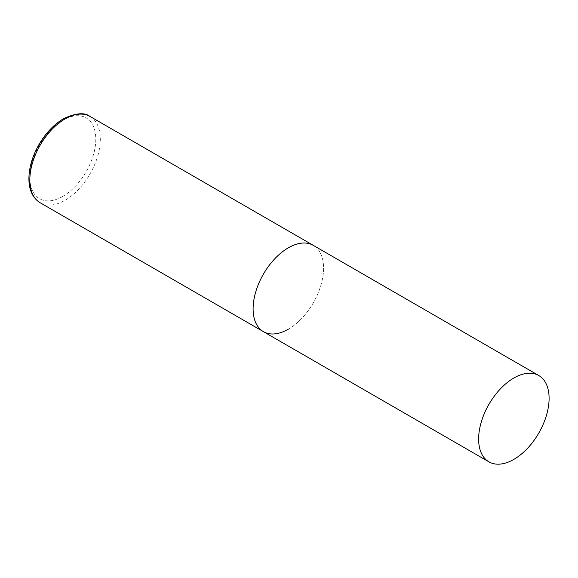 <?xml version="1.0" encoding="UTF-8"?>
<svg xmlns="http://www.w3.org/2000/svg" width="578" height="578" viewBox="0 0 578 578"><rect width="100%" height="100%" fill="white"/><g stroke="black" fill="none" stroke-linecap="round" stroke-linejoin="round"><path stroke-width="0.43" stroke-dasharray="2.89 2.17" d="M263.424 331.656A49.831 28.77 120 0 0 301.824 318.305A49.831 28.77 120 0 0 323.579 268.149A49.831 28.77 120 0 0 313.254 245.339A49.831 28.77 -60 0 1 320.898 285.272A49.831 28.77 -60 0 1 288.343 329.185M89.987 116.438A49.831 28.77 -60 0 1 97.624 156.371A49.831 28.77 -60 0 1 65.068 200.284A49.831 28.77 -60 0 1 40.157 202.748M62.814 196.376A46.645 26.928 -60 0 1 29.832 177.338A46.645 26.928 -60 0 1 62.814 120.21A46.645 26.928 -60 0 1 95.796 139.247A46.645 26.928 -60 0 1 62.814 196.376"/><path stroke-width="0.87" d="M288.343 329.185A49.831 28.77 -60 0 1 263.424 331.656A49.831 28.77 -60 0 1 255.787 291.724A49.831 28.77 -60 0 1 288.343 247.81A49.831 28.77 -60 0 1 313.254 245.339A49.831 28.77 120 0 0 274.853 258.691A49.831 28.77 120 0 0 253.099 308.84A49.831 28.77 120 0 0 263.424 331.656L40.157 202.748A49.831 28.77 -60 0 1 32.513 162.815A49.831 28.77 -60 0 1 65.068 118.902A49.831 28.77 -60 0 1 89.987 116.438C84.54 112.204 75.704 112.97 63.479 118.75C53.841 124.48 45.648 133.135 38.892 144.695C32.339 156.306 29.001 167.685 28.9 178.826C29.008 190.119 32.758 198.095 40.157 202.748M549.1 398.358A49.831 28.77 120 0 0 538.775 375.541A49.831 28.77 120 0 0 500.375 388.893A49.831 28.77 120 0 0 478.627 439.042A49.831 28.77 120 0 0 488.945 461.858A49.831 28.77 120 0 0 527.346 448.506A49.831 28.77 120 0 0 549.1 398.358M538.775 375.541L89.987 116.438M263.424 331.656L488.945 461.858"/></g></svg>
